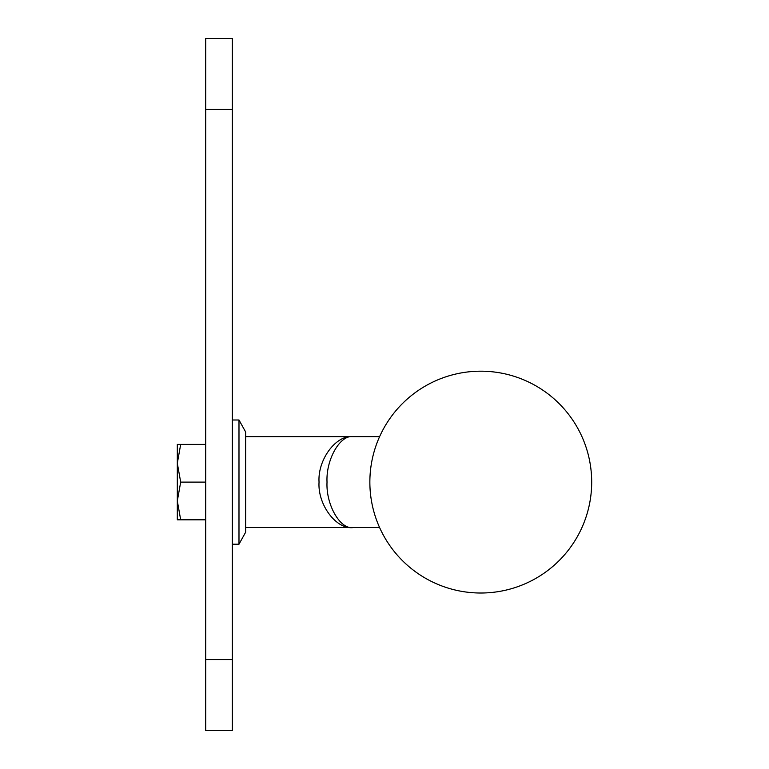 <?xml version="1.0" encoding="UTF-8"?>
<svg xmlns="http://www.w3.org/2000/svg" width="769" height="769" viewBox="0 0 769 769"><rect width="100%" height="100%" fill="white"/><g stroke="black" fill="none" stroke-linecap="round" stroke-linejoin="round"><path stroke-width="1.15" d="M205.708 109.438L205.708 38.45L232.325 38.45L232.325 109.438L205.708 109.438L205.708 659.562L232.325 659.562L232.325 730.55L205.708 730.55L205.708 659.562M232.325 109.438L232.325 659.562M379.607 527.582L353 527.582C336.207 529.61 317.539 504.599 319.048 482.105C317.539 459.602 336.207 434.6 353 436.629C340.148 434.6 325.864 459.602 327.027 482.105C325.864 504.599 340.148 529.61 353 527.582L245.638 527.582M238.986 419.989L238.986 544.212L245.638 532.235L245.638 431.967L238.986 419.989L232.325 419.989M205.708 482.105L180.686 482.105L177.312 463.246L177.312 444.395L180.686 444.395L177.312 463.246L177.312 500.955L180.686 519.815L205.708 519.815M180.686 519.815L177.312 519.815L177.312 500.955L180.686 482.105M180.686 444.395L205.708 444.395M591.688 482.105A110.909 110.909 0 0 0 480.769 371.187A110.909 110.909 0 0 0 369.86 482.105A110.909 110.909 0 0 0 480.769 593.014A110.909 110.909 0 0 0 591.688 482.105M245.638 436.629L379.607 436.629M238.986 544.212L232.325 544.212"/></g></svg>

